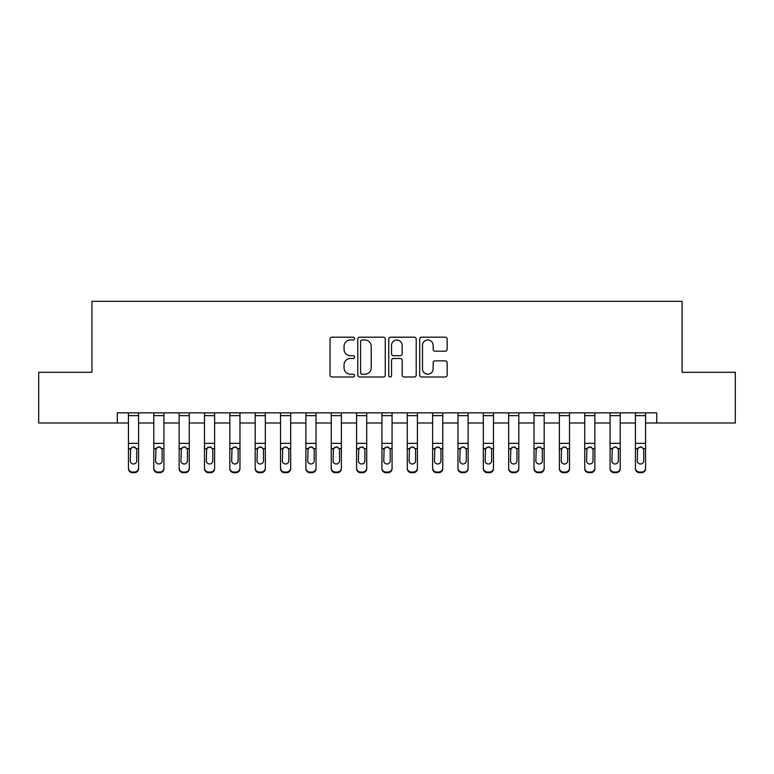 <?xml version="1.0" encoding="UTF-8"?>
<svg xmlns="http://www.w3.org/2000/svg" width="774" height="774" viewBox="0 0 774 774"><rect width="100%" height="100%" fill="white"/><g stroke="black" fill="none" stroke-linecap="round" stroke-linejoin="round"><path stroke-width="1.16" d="M354.55 338.577A1.393 1.393 0 0 0 353.157 337.183L332.007 337.183A1.993 1.993 0 0 0 330.024 339.176L330.024 375.003A1.993 1.993 0 0 0 332.007 376.996L353.157 376.996A1.393 1.393 0 0 0 354.55 375.603A1.393 1.393 0 0 0 353.157 374.21L350.419 374.21A6.366 6.366 0 0 1 344.053 367.834L344.053 364.854A6.366 6.366 0 0 1 350.419 358.478L353.157 358.478A1.393 1.393 0 0 0 354.55 357.085A1.393 1.393 0 0 0 353.157 355.692L350.419 355.692A6.366 6.366 0 0 1 344.053 349.326L344.053 346.336A6.366 6.366 0 0 1 350.419 339.97L353.157 339.97A1.393 1.393 0 0 0 354.55 338.577M445.176 351.212A1.993 1.993 0 0 0 447.169 349.229L447.169 339.176A1.993 1.993 0 0 0 445.176 337.183L421.685 337.183A1.993 1.993 0 0 0 419.692 339.176L419.692 375.003A1.993 1.993 0 0 0 421.685 376.996L445.176 376.996A1.993 1.993 0 0 0 447.169 375.003L447.169 362.861A1.993 1.993 0 0 0 445.176 360.868L435.123 360.868A1.993 1.993 0 0 0 433.13 362.861L433.13 368.879A5.321 5.321 0 0 1 427.809 374.21A5.321 5.321 0 0 1 422.478 368.879L422.478 345.291A5.321 5.321 0 0 1 427.809 339.97A5.321 5.321 0 0 1 433.13 345.291L433.13 349.229A1.993 1.993 0 0 0 435.123 351.212L445.176 351.212M117.28 423.001L38.7 423.001L38.7 372.294L91.932 372.294L91.932 301.318L682.068 301.318L682.068 372.294L735.3 372.294L735.3 423.001L656.72 423.001L656.72 412.852L117.28 412.852L117.28 423.001L128.436 423.001M385.259 339.176A1.993 1.993 0 0 0 383.265 337.183L359.775 337.183A1.993 1.993 0 0 0 357.791 339.176L357.791 375.003A1.993 1.993 0 0 0 359.775 376.996L383.265 376.996A1.993 1.993 0 0 0 385.259 375.003L385.259 339.176M390.735 337.183L414.225 337.183A1.993 1.993 0 0 1 416.209 339.176L416.209 375.003A1.993 1.993 0 0 1 414.225 376.996L404.173 376.996A1.993 1.993 0 0 1 402.18 375.003L402.18 360.471A1.993 1.993 0 0 0 400.187 358.478L393.521 358.478A1.993 1.993 0 0 0 391.528 360.471L391.528 375.603A1.393 1.393 0 0 1 390.135 376.996A1.393 1.393 0 0 1 388.742 375.603L388.742 339.176A1.993 1.993 0 0 1 390.735 337.183M138.575 423.001L153.784 423.001M163.924 423.001L179.133 423.001M189.272 423.001L204.481 423.001M214.621 423.001L229.83 423.001M239.969 423.001L255.188 423.001M265.327 423.001L280.536 423.001M290.676 423.001L305.885 423.001M316.024 423.001L331.233 423.001M341.373 423.001L356.582 423.001M366.721 423.001L381.93 423.001M392.07 423.001L407.279 423.001M417.418 423.001L432.627 423.001M442.767 423.001L457.976 423.001M468.115 423.001L483.324 423.001M493.464 423.001L508.673 423.001M518.812 423.001L534.031 423.001M544.17 423.001L559.379 423.001M569.519 423.001L584.728 423.001M594.867 423.001L610.076 423.001M620.216 423.001L635.425 423.001M645.564 423.001L656.72 423.001M361.971 339.97A1.393 1.393 0 0 0 360.578 341.363L360.578 372.816A1.393 1.393 0 0 0 361.971 374.21L364.854 374.21A6.366 6.366 0 0 0 371.22 367.834L371.22 346.336A6.366 6.366 0 0 0 364.854 339.97L361.971 339.97M402.18 345.398A5.321 5.321 0 0 0 396.849 340.067A5.321 5.321 0 0 0 391.528 345.398L391.528 353.708A1.993 1.993 0 0 0 393.521 355.692L400.187 355.692A1.993 1.993 0 0 0 402.18 353.708L402.18 345.398M128.436 412.852L128.436 468.018A4.054 4.025 -0 0 0 132.489 472.043L134.521 472.043A4.054 4.025 -0 0 0 138.575 468.018L138.575 468.657A4.054 4.025 180 0 1 134.521 472.682L134.521 472.043M138.575 449.239L138.575 468.657M136.746 460.782L136.746 450.1L136.746 460.782A3.241 3.222 180 0 1 133.505 463.994A3.241 3.222 180 0 0 136.746 460.782M130.264 461.41L130.264 460.782A3.241 3.222 180 0 0 133.505 463.994M131.812 447.314L130.264 449.849M135.198 447.314L133.505 446.84L136.388 448.601L136.746 450.1M138.575 412.852L138.575 468.018M132.489 472.043L132.489 472.682L134.521 472.682M132.489 472.682A4.054 4.025 180 0 1 128.436 468.657M128.436 448.601L130.622 448.601L130.264 460.782M130.622 448.601L133.505 446.84M153.784 449.239L153.784 468.018A4.054 4.025 0 0 0 157.838 472.043L159.87 472.043A4.054 4.025 0 0 0 163.924 468.018L163.924 468.657A4.054 4.025 180 0 1 159.87 472.682L159.87 472.043M162.105 460.782L162.105 450.1L162.105 460.782A3.241 3.222 180 0 1 158.854 463.994A3.241 3.222 180 0 0 162.105 460.782M155.613 461.41L155.613 460.782A3.241 3.222 180 0 0 158.854 463.994M157.161 447.314L155.613 449.849M160.547 447.314L158.854 446.84L161.737 448.601L162.105 450.1M179.133 449.239L179.133 468.018A4.054 4.025 0 0 0 183.186 472.043L185.218 472.043A4.054 4.025 0 0 0 189.272 468.018L189.272 468.657A4.054 4.025 180 0 1 185.218 472.682L185.218 472.043M187.453 460.782L187.453 450.1L187.453 460.782A3.241 3.222 180 0 1 184.202 463.994A3.241 3.222 180 0 0 187.453 460.782M180.961 461.41L180.961 460.782A3.241 3.222 180 0 0 184.202 463.994M182.509 447.314L180.961 449.849M185.895 447.314L184.202 446.84L187.095 448.601L187.453 450.1M204.481 449.239L204.481 468.018A4.054 4.025 0 0 0 208.545 472.043L210.567 472.043A4.054 4.025 0 0 0 214.621 468.018L214.621 468.657A4.054 4.025 180 0 1 210.567 472.682L210.567 472.043M212.802 460.782L212.802 450.1L212.802 460.782A3.241 3.222 180 0 1 209.551 463.994A3.241 3.222 180 0 0 212.802 460.782M206.31 461.41L206.31 460.782A3.241 3.222 180 0 0 209.551 463.994M207.858 447.314L206.31 449.849M211.244 447.314L209.551 446.84L212.444 448.601L212.802 450.1M163.924 412.852L163.924 468.018M153.784 412.852L153.784 468.018M157.838 472.043L157.838 472.682L159.87 472.682M157.838 472.682A4.054 4.025 180 0 1 153.784 468.657M153.784 448.601L155.971 448.601L155.613 460.782M155.971 448.601L158.854 446.84M189.272 412.852L189.272 468.018M179.133 412.852L179.133 468.018M183.186 472.043L183.186 472.682L185.218 472.682M183.186 472.682A4.054 4.025 180 0 1 179.133 468.657M179.133 448.601L181.319 448.601L180.961 460.782M181.319 448.601L184.202 446.84M214.621 412.852L214.621 468.018M204.481 412.852L204.481 468.018M208.545 472.043L208.545 472.682L210.567 472.682M208.545 472.682A4.054 4.025 180 0 1 204.481 468.657M204.481 448.601L206.668 448.601L206.31 460.782M206.668 448.601L209.551 446.84M229.83 449.239L229.83 468.018A4.054 4.025 0 0 0 233.893 472.043L235.915 472.043A4.054 4.025 0 0 0 239.969 468.018L239.969 468.657A4.054 4.025 180 0 1 235.915 472.682L235.915 472.043M238.15 460.782L238.15 450.1L238.15 460.782A3.241 3.222 180 0 1 234.899 463.994A3.241 3.222 180 0 0 238.15 460.782M231.658 461.41L231.658 460.782A3.241 3.222 180 0 0 234.899 463.994M233.206 447.314L231.658 449.849M236.592 447.314L234.899 446.84L237.792 448.601L238.15 450.1M239.969 412.852L239.969 468.018M229.83 412.852L229.83 468.018M233.893 472.043L233.893 472.682L235.915 472.682M233.893 472.682A4.054 4.025 180 0 1 229.83 468.657M229.83 448.601L232.016 448.601L231.658 460.782M232.016 448.601L234.899 446.84M255.188 449.239L255.188 468.018A4.054 4.025 0 0 0 259.242 472.043L261.264 472.043A4.054 4.025 0 0 0 265.327 468.018L265.327 468.657A4.054 4.025 180 0 1 261.264 472.682L261.264 472.043M263.499 460.782L263.499 450.1L263.499 460.782A3.241 3.222 180 0 1 260.257 463.994A3.241 3.222 180 0 0 263.499 460.782M257.007 461.41L257.007 460.782A3.241 3.222 180 0 0 260.257 463.994M258.564 447.314L257.007 449.849M261.951 447.314L260.257 446.84L263.141 448.601L263.499 450.1M280.536 449.239L280.536 468.018A4.054 4.025 0 0 0 284.59 472.043L286.612 472.043A4.054 4.025 0 0 0 290.676 468.018L290.676 468.657A4.054 4.025 180 0 1 286.612 472.682L286.612 472.043M288.847 460.782L288.847 450.1L288.847 460.782A3.241 3.222 180 0 1 285.606 463.994A3.241 3.222 180 0 0 288.847 460.782M282.355 461.41L282.355 460.782A3.241 3.222 180 0 0 285.606 463.994M283.913 447.314L282.355 449.849M287.299 447.314L285.606 446.84L288.489 448.601L288.847 450.1M305.885 449.239L305.885 468.018A4.054 4.025 0 0 0 309.939 472.043L311.97 472.043A4.054 4.025 0 0 0 316.024 468.018L316.024 468.657A4.054 4.025 180 0 1 311.97 472.682L311.97 472.043M314.196 460.782L314.196 450.1L314.196 460.782A3.241 3.222 180 0 1 310.954 463.994A3.241 3.222 180 0 0 314.196 460.782M307.704 461.41L307.704 460.782A3.241 3.222 180 0 0 310.954 463.994M309.261 447.314L307.704 449.849M312.648 447.314L310.954 446.84L313.838 448.601L314.196 450.1M331.233 449.239L331.233 468.018A4.054 4.025 0 0 0 335.287 472.043L337.319 472.043A4.054 4.025 0 0 0 341.373 468.018L341.373 468.657A4.054 4.025 180 0 1 337.319 472.682L337.319 472.043M339.544 460.782L339.544 450.1L339.544 460.782A3.241 3.222 180 0 1 336.303 463.994A3.241 3.222 180 0 0 339.544 460.782M333.052 461.41L333.052 460.782A3.241 3.222 180 0 0 336.303 463.994M334.61 447.314L333.052 449.849M337.996 447.314L336.303 446.84L339.186 448.601L339.544 450.1M356.582 449.239L356.582 468.018A4.054 4.025 0 0 0 360.636 472.043L362.667 472.043A4.054 4.025 0 0 0 366.721 468.018L366.721 468.657A4.054 4.025 180 0 1 362.667 472.682L362.667 472.043M364.893 460.782L364.893 450.1L364.893 460.782A3.241 3.222 180 0 1 361.651 463.994A3.241 3.222 180 0 0 364.893 460.782M358.41 461.41L358.41 460.782A3.241 3.222 180 0 0 361.651 463.994M359.958 447.314L358.41 449.849M363.345 447.314L361.651 446.84L364.535 448.601L364.893 450.1M265.327 412.852L265.327 468.018M255.188 412.852L255.188 468.018M259.242 472.043L259.242 472.682L261.264 472.682M259.242 472.682A4.054 4.025 180 0 1 255.188 468.657M255.188 448.601L257.365 448.601L257.007 460.782M257.365 448.601L260.257 446.84M290.676 412.852L290.676 468.018M280.536 412.852L280.536 468.018M284.59 472.043L284.59 472.682L286.612 472.682M284.59 472.682A4.054 4.025 180 0 1 280.536 468.657M280.536 448.601L282.713 448.601L282.355 460.782M282.713 448.601L285.606 446.84M316.024 412.852L316.024 468.018M305.885 412.852L305.885 468.018M309.939 472.043L309.939 472.682L311.97 472.682M309.939 472.682A4.054 4.025 180 0 1 305.885 468.657M305.885 448.601L308.062 448.601L307.704 460.782M308.062 448.601L310.954 446.84M341.373 412.852L341.373 468.018M331.233 412.852L331.233 468.018M335.287 472.043L335.287 472.682L337.319 472.682M335.287 472.682A4.054 4.025 180 0 1 331.233 468.657M331.233 448.601L333.42 448.601L333.052 460.782M333.42 448.601L336.303 446.84M366.721 412.852L366.721 468.018M356.582 412.852L356.582 468.018M360.636 472.043L360.636 472.682L362.667 472.682M360.636 472.682A4.054 4.025 180 0 1 356.582 468.657M356.582 448.601L358.768 448.601L358.41 460.782M358.768 448.601L361.651 446.84M381.93 449.239L381.93 468.018A4.054 4.025 0 0 0 385.984 472.043L388.016 472.043A4.054 4.025 0 0 0 392.07 468.018L392.07 468.657A4.054 4.025 180 0 1 388.016 472.682L388.016 472.043M390.241 460.782L390.241 450.1L390.241 460.782A3.241 3.222 180 0 1 387 463.994A3.241 3.222 180 0 0 390.241 460.782M383.759 461.41L383.759 460.782A3.241 3.222 180 0 0 387 463.994M385.307 447.314L383.759 449.849M388.693 447.314L387 446.84L389.883 448.601L390.241 450.1M392.07 412.852L392.07 468.018M381.93 412.852L381.93 468.018M385.984 472.043L385.984 472.682L388.016 472.682M385.984 472.682A4.054 4.025 180 0 1 381.93 468.657M381.93 448.601L384.117 448.601L383.759 460.782M384.117 448.601L387 446.84M407.279 449.239L407.279 468.018A4.054 4.025 0 0 0 411.333 472.043L413.364 472.043A4.054 4.025 0 0 0 417.418 468.018L417.418 468.657A4.054 4.025 180 0 1 413.364 472.682L413.364 472.043M415.59 460.782L415.59 450.1L415.59 460.782A3.241 3.222 180 0 1 412.349 463.994A3.241 3.222 180 0 0 415.59 460.782M409.107 461.41L409.107 460.782A3.241 3.222 180 0 0 412.349 463.994M410.655 447.314L409.107 449.849M414.042 447.314L412.349 446.84L415.232 448.601L415.59 450.1M417.418 412.852L417.418 468.018M407.279 412.852L407.279 468.018M411.333 472.043L411.333 472.682L413.364 472.682M411.333 472.682A4.054 4.025 180 0 1 407.279 468.657M407.279 448.601L409.465 448.601L409.107 460.782M409.465 448.601L412.349 446.84M432.627 449.239L432.627 468.018A4.054 4.025 0 0 0 436.681 472.043L438.713 472.043A4.054 4.025 0 0 0 442.767 468.018L442.767 468.657A4.054 4.025 180 0 1 438.713 472.682L438.713 472.043M440.948 460.782L440.948 450.1L440.948 460.782A3.241 3.222 180 0 1 437.697 463.994A3.241 3.222 180 0 0 440.948 460.782M434.456 461.41L434.456 460.782A3.241 3.222 180 0 0 437.697 463.994M436.004 447.314L434.456 449.849M439.39 447.314L437.697 446.84L440.58 448.601L440.948 450.1M442.767 412.852L442.767 468.018M432.627 412.852L432.627 468.018M436.681 472.043L436.681 472.682L438.713 472.682M436.681 472.682A4.054 4.025 180 0 1 432.627 468.657M432.627 448.601L434.814 448.601L434.456 460.782M434.814 448.601L437.697 446.84M457.976 449.239L457.976 468.018A4.054 4.025 0 0 0 462.03 472.043L464.061 472.043A4.054 4.025 0 0 0 468.115 468.018L468.115 468.657A4.054 4.025 180 0 1 464.061 472.682L464.061 472.043M466.296 460.782L466.296 450.1L466.296 460.782A3.241 3.222 180 0 1 463.046 463.994A3.241 3.222 180 0 0 466.296 460.782M459.804 461.41L459.804 460.782A3.241 3.222 180 0 0 463.046 463.994M461.352 447.314L459.804 449.849M464.739 447.314L463.046 446.84L465.938 448.601L466.296 450.1M468.115 412.852L468.115 468.018M457.976 412.852L457.976 468.018M462.03 472.043L462.03 472.682L464.061 472.682M462.03 472.682A4.054 4.025 180 0 1 457.976 468.657M457.976 448.601L460.162 448.601L459.804 460.782M460.162 448.601L463.046 446.84M483.324 449.239L483.324 468.018A4.054 4.025 0 0 0 487.388 472.043L489.41 472.043A4.054 4.025 0 0 0 493.464 468.018L493.464 468.657A4.054 4.025 180 0 1 489.41 472.682L489.41 472.043M491.645 460.782L491.645 450.1L491.645 460.782A3.241 3.222 180 0 1 488.394 463.994A3.241 3.222 180 0 0 491.645 460.782M485.153 461.41L485.153 460.782A3.241 3.222 180 0 0 488.394 463.994M486.701 447.314L485.153 449.849M490.087 447.314L488.394 446.84L491.287 448.601L491.645 450.1M493.464 412.852L493.464 468.018M483.324 412.852L483.324 468.018M487.388 472.043L487.388 472.682L489.41 472.682M487.388 472.682A4.054 4.025 180 0 1 483.324 468.657M483.324 448.601L485.511 448.601L485.153 460.782M485.511 448.601L488.394 446.84M508.673 449.239L508.673 468.018A4.054 4.025 0 0 0 512.736 472.043L514.758 472.043A4.054 4.025 0 0 0 518.812 468.018L518.812 468.657A4.054 4.025 180 0 1 514.758 472.682L514.758 472.043M516.993 460.782L516.993 450.1L516.993 460.782A3.241 3.222 180 0 1 513.743 463.994A3.241 3.222 180 0 0 516.993 460.782M510.501 461.41L510.501 460.782A3.241 3.222 180 0 0 513.743 463.994M512.049 447.314L510.501 449.849M515.436 447.314L513.743 446.84L516.635 448.601L516.993 450.1M518.812 412.852L518.812 468.018M508.673 412.852L508.673 468.018M512.736 472.043L512.736 472.682L514.758 472.682M512.736 472.682A4.054 4.025 180 0 1 508.673 468.657M508.673 448.601L510.859 448.601L510.501 460.782M510.859 448.601L513.743 446.84M534.031 449.239L534.031 468.018A4.054 4.025 0 0 0 538.085 472.043L540.107 472.043A4.054 4.025 0 0 0 544.17 468.018L544.17 468.657A4.054 4.025 180 0 1 540.107 472.682L540.107 472.043M542.342 460.782L542.342 450.1L542.342 460.782A3.241 3.222 180 0 1 539.101 463.994A3.241 3.222 180 0 0 542.342 460.782M535.85 461.41L535.85 460.782A3.241 3.222 180 0 0 539.101 463.994M537.408 447.314L535.85 449.849M540.794 447.314L539.101 446.84L541.984 448.601L542.342 450.1M559.379 449.239L559.379 468.018A4.054 4.025 0 0 0 563.433 472.043L565.455 472.043A4.054 4.025 0 0 0 569.519 468.018L569.519 468.657A4.054 4.025 180 0 1 565.455 472.682L565.455 472.043M567.69 460.782L567.69 450.1L567.69 460.782A3.241 3.222 180 0 1 564.449 463.994A3.241 3.222 180 0 0 567.69 460.782M561.198 461.41L561.198 460.782A3.241 3.222 180 0 0 564.449 463.994M562.756 447.314L561.198 449.849M566.142 447.314L564.449 446.84L567.332 448.601L567.69 450.1M584.728 449.239L584.728 468.018A4.054 4.025 0 0 0 588.782 472.043L590.814 472.043A4.054 4.025 0 0 0 594.867 468.018L594.867 468.657A4.054 4.025 180 0 1 590.814 472.682L590.814 472.043M593.039 460.782L593.039 450.1L593.039 460.782A3.241 3.222 180 0 1 589.798 463.994A3.241 3.222 180 0 0 593.039 460.782M586.547 461.41L586.547 460.782A3.241 3.222 180 0 0 589.798 463.994M588.105 447.314L586.547 449.849M591.491 447.314L589.798 446.84L592.681 448.601L593.039 450.1M610.076 449.239L610.076 468.018A4.054 4.025 0 0 0 614.13 472.043L616.162 472.043A4.054 4.025 0 0 0 620.216 468.018L620.216 468.657A4.054 4.025 180 0 1 616.162 472.682L616.162 472.043M618.387 460.782L618.387 450.1L618.387 460.782A3.241 3.222 180 0 1 615.146 463.994A3.241 3.222 180 0 0 618.387 460.782M611.895 461.41L611.895 460.782A3.241 3.222 180 0 0 615.146 463.994M613.453 447.314L611.895 449.849M616.839 447.314L615.146 446.84L618.029 448.601L618.387 450.1M635.425 449.239L635.425 468.018A4.054 4.025 0 0 0 639.479 472.043L641.511 472.043A4.054 4.025 0 0 0 645.564 468.018L645.564 468.657A4.054 4.025 180 0 1 641.511 472.682L641.511 472.043M643.736 460.782L643.736 450.1L643.736 460.782A3.241 3.222 180 0 1 640.495 463.994A3.241 3.222 180 0 0 643.736 460.782M637.254 461.41L637.254 460.782A3.241 3.222 180 0 0 640.495 463.994M638.802 447.314L637.254 449.849M642.188 447.314L640.495 446.84L643.378 448.601L643.736 450.1M544.17 412.852L544.17 468.018M534.031 412.852L534.031 468.018M538.085 472.043L538.085 472.682L540.107 472.682M538.085 472.682A4.054 4.025 180 0 1 534.031 468.657M534.031 448.601L536.208 448.601L535.85 460.782M536.208 448.601L539.101 446.84M569.519 412.852L569.519 468.018M559.379 412.852L559.379 468.018M563.433 472.043L563.433 472.682L565.455 472.682M563.433 472.682A4.054 4.025 180 0 1 559.379 468.657M559.379 448.601L561.556 448.601L561.198 460.782M561.556 448.601L564.449 446.84M594.867 412.852L594.867 468.018M584.728 412.852L584.728 468.018M588.782 472.043L588.782 472.682L590.814 472.682M588.782 472.682A4.054 4.025 180 0 1 584.728 468.657M584.728 448.601L586.905 448.601L586.547 460.782M586.905 448.601L589.798 446.84M620.216 412.852L620.216 468.018M610.076 412.852L610.076 468.018M614.13 472.043L614.13 472.682L616.162 472.682M614.13 472.682A4.054 4.025 180 0 1 610.076 468.657M610.076 448.601L612.263 448.601L611.895 460.782M612.263 448.601L615.146 446.84M645.564 412.852L645.564 468.018M635.425 412.852L635.425 468.018M639.479 472.043L639.479 472.682L641.511 472.682M639.479 472.682A4.054 4.025 180 0 1 635.425 468.657M635.425 448.601L637.612 448.601L637.254 460.782M637.612 448.601L640.495 446.84M136.388 448.601L138.575 448.601M128.436 443.357L138.575 443.357M128.436 415.638L138.575 415.638M161.737 448.601L163.924 448.601M153.784 443.357L163.924 443.357M153.784 415.638L163.924 415.638M187.095 448.601L189.272 448.601M179.133 443.357L189.272 443.357M179.133 415.638L189.272 415.638M212.444 448.601L214.621 448.601M204.481 443.357L214.621 443.357M204.481 415.638L214.621 415.638M237.792 448.601L239.969 448.601M229.83 443.357L239.969 443.357M229.83 415.638L239.969 415.638M263.141 448.601L265.327 448.601M255.188 443.357L265.327 443.357M255.188 415.638L265.327 415.638M288.489 448.601L290.676 448.601M280.536 443.357L290.676 443.357M280.536 415.638L290.676 415.638M313.838 448.601L316.024 448.601M305.885 443.357L316.024 443.357M305.885 415.638L316.024 415.638M339.186 448.601L341.373 448.601M331.233 443.357L341.373 443.357M331.233 415.638L341.373 415.638M364.535 448.601L366.721 448.601M356.582 443.357L366.721 443.357M356.582 415.638L366.721 415.638M389.883 448.601L392.07 448.601M381.93 443.357L392.07 443.357M381.93 415.638L392.07 415.638M415.232 448.601L417.418 448.601M407.279 443.357L417.418 443.357M407.279 415.638L417.418 415.638M440.58 448.601L442.767 448.601M432.627 443.357L442.767 443.357M432.627 415.638L442.767 415.638M465.938 448.601L468.115 448.601M457.976 443.357L468.115 443.357M457.976 415.638L468.115 415.638M491.287 448.601L493.464 448.601M483.324 443.357L493.464 443.357M483.324 415.638L493.464 415.638M516.635 448.601L518.812 448.601M508.673 443.357L518.812 443.357M508.673 415.638L518.812 415.638M541.984 448.601L544.17 448.601M534.031 443.357L544.17 443.357M534.031 415.638L544.17 415.638M567.332 448.601L569.519 448.601M559.379 443.357L569.519 443.357M559.379 415.638L569.519 415.638M592.681 448.601L594.867 448.601M584.728 443.357L594.867 443.357M584.728 415.638L594.867 415.638M618.029 448.601L620.216 448.601M610.076 443.357L620.216 443.357M610.076 415.638L620.216 415.638M643.378 448.601L645.564 448.601M635.425 443.357L645.564 443.357M635.425 415.638L645.564 415.638"/></g></svg>

